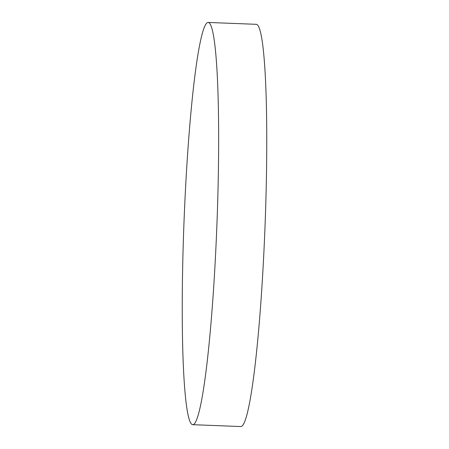 <?xml version="1.0" encoding="UTF-8"?>
<svg xmlns="http://www.w3.org/2000/svg" width="449" height="449" viewBox="0 0 449 449"><rect width="100%" height="100%" fill="white"/><g stroke="black" fill="none" stroke-linecap="round" stroke-linejoin="round"><path stroke-width="0.67" d="M183.607 232.745A201.264 16.49 -87.8 0 0 192.615 424.675A201.264 16.49 -87.8 0 0 217.288 214.381A201.264 16.49 -87.8 0 0 208.28 22.45A201.264 16.49 -87.8 0 0 183.607 232.745M192.615 424.675L240.72 426.55A201.264 16.49 -87.8 0 0 265.393 216.255A201.264 16.49 -87.8 0 0 256.385 24.325L208.28 22.45"/></g></svg>

